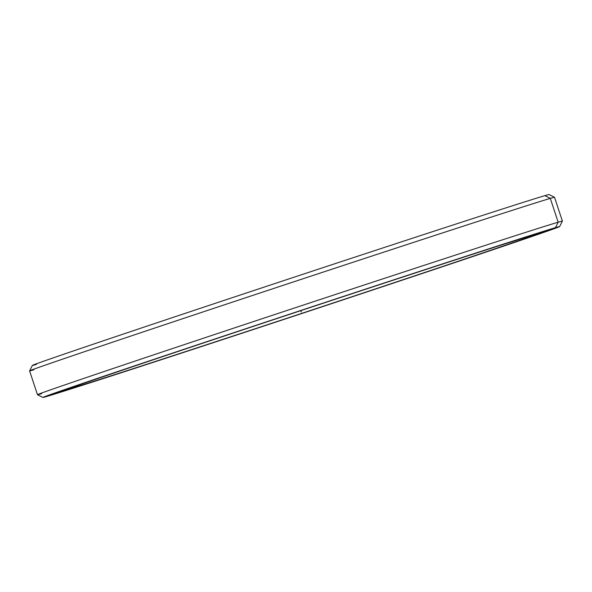 <?xml version="1.0" encoding="UTF-8"?>
<svg xmlns="http://www.w3.org/2000/svg" width="592" height="592" viewBox="0 0 592 592"><rect width="100%" height="100%" fill="white"/><g stroke="black" fill="none" stroke-linecap="round" stroke-linejoin="round"><path stroke-width="0.89" d="M63.27 391.001A254.812 1.495 161.7 0 0 344.574 299.241A254.812 1.495 161.7 0 0 539.319 233.004A254.812 1.495 161.7 0 0 258.008 324.764A254.812 1.495 161.7 0 0 63.27 391.001A254.812 1.495 -18.3 0 1 59.37 392.022A254.812 1.495 -18.3 0 1 278.625 317.934A254.812 1.495 -18.3 0 1 539.319 233.004L539.319 233.004A254.812 1.495 -18.3 0 1 543.219 232.005A254.812 1.495 -18.3 0 1 322.544 306.545A254.812 1.495 -18.3 0 1 63.27 391.001L70.522 388.596L70.855 387.923L70.522 388.596A247.049 1.45 -18.3 0 1 259.333 324.379A247.049 1.45 -18.3 0 1 532.06 235.416A247.049 1.45 161.7 0 0 280.689 317.297A247.049 1.45 161.7 0 0 66.741 389.566A247.049 1.45 161.7 0 0 70.522 388.596A247.049 1.45 161.7 0 0 323.269 306.256A247.049 1.45 161.7 0 0 535.834 234.425A247.049 1.45 161.7 0 0 532.06 235.416A247.049 1.45 -18.3 0 1 343.256 299.626A247.049 1.45 -18.3 0 1 70.522 388.596L70.855 387.923M62.597 390.653A255.352 1.502 -18.3 0 1 59.503 391.527M36.512 364.361A272.128 1.598 -18.3 0 1 244.489 293.625A272.128 1.598 -18.3 0 1 544.906 195.634A272.128 1.598 161.7 0 1 549.065 194.546L554.519 197.284A276.442 1.621 161.7 0 0 550.294 198.387A276.442 1.621 -18.3 0 1 554.519 197.284L562.4 221.105A276.442 1.621 161.7 0 0 558.167 222.2L555.488 227.639A272.128 1.598 -18.3 0 1 559.655 226.566A272.128 1.598 -18.3 0 1 323.994 306.175A272.128 1.598 -18.3 0 1 47.094 396.366A272.128 1.598 161.7 0 0 347.511 298.375A272.128 1.598 161.7 0 0 555.488 227.639A272.128 1.598 161.7 0 0 255.071 325.637A272.128 1.598 161.7 0 0 47.094 396.366A272.128 1.598 -18.3 0 1 42.935 397.454A272.128 1.598 -18.3 0 1 277.086 318.333A272.128 1.598 -18.3 0 1 555.488 227.639L558.167 222.2A276.442 1.621 -18.3 0 1 562.4 221.105L559.655 226.566M550.294 198.387L558.167 222.2L550.294 198.387L544.906 195.634L550.294 198.387A276.442 1.621 161.7 0 0 268.235 290.272A276.442 1.621 161.7 0 0 29.6 370.895A276.442 1.621 -18.3 0 1 269.005 290.013A276.442 1.621 -18.3 0 1 550.294 198.387M54.686 393.28L54.679 393.258A263.825 1.547 -18.3 0 1 54.294 393.399A263.825 1.547 161.7 0 0 54.686 393.28L54.353 393.961L54.686 393.28A263.825 1.547 161.7 0 0 59.185 391.926A263.825 1.547 -18.3 0 1 54.686 393.28L54.353 393.961A264.358 1.554 -18.3 0 1 256.388 325.245A264.358 1.554 -18.3 0 1 548.236 230.044A264.358 1.554 161.7 0 0 279.239 317.667A264.358 1.554 161.7 0 0 50.305 394.997A264.358 1.554 161.7 0 0 54.353 393.961A264.358 1.554 161.7 0 0 324.808 305.857A264.358 1.554 161.7 0 0 552.277 228.986A264.358 1.554 161.7 0 0 548.236 230.044A264.358 1.554 -18.3 0 1 346.194 298.76A264.358 1.554 -18.3 0 1 54.353 393.961L47.094 396.366M548.111 230.081A263.825 1.547 -18.3 0 1 543.315 231.812A263.825 1.547 161.7 0 0 548.111 230.081M33.833 369.8A276.442 1.621 -18.3 0 1 29.6 370.881L32.345 365.434A272.128 1.598 161.7 0 1 268.006 285.825A272.128 1.598 161.7 0 1 544.906 195.634M41.706 393.613A276.442 1.621 -18.3 0 1 37.474 394.709A276.442 1.621 -18.3 0 1 276.109 314.086A276.442 1.621 -18.3 0 1 558.167 222.2A276.442 1.621 161.7 0 0 275.347 314.337A276.442 1.621 161.7 0 0 37.481 394.716L29.6 370.895M300.84 310.63L301.291 312.006M58.601 391.845L58.808 392.481M543.56 231.324L543.219 232.005M59.37 392.022L58.689 391.675M42.935 397.454L37.481 394.716"/></g></svg>
